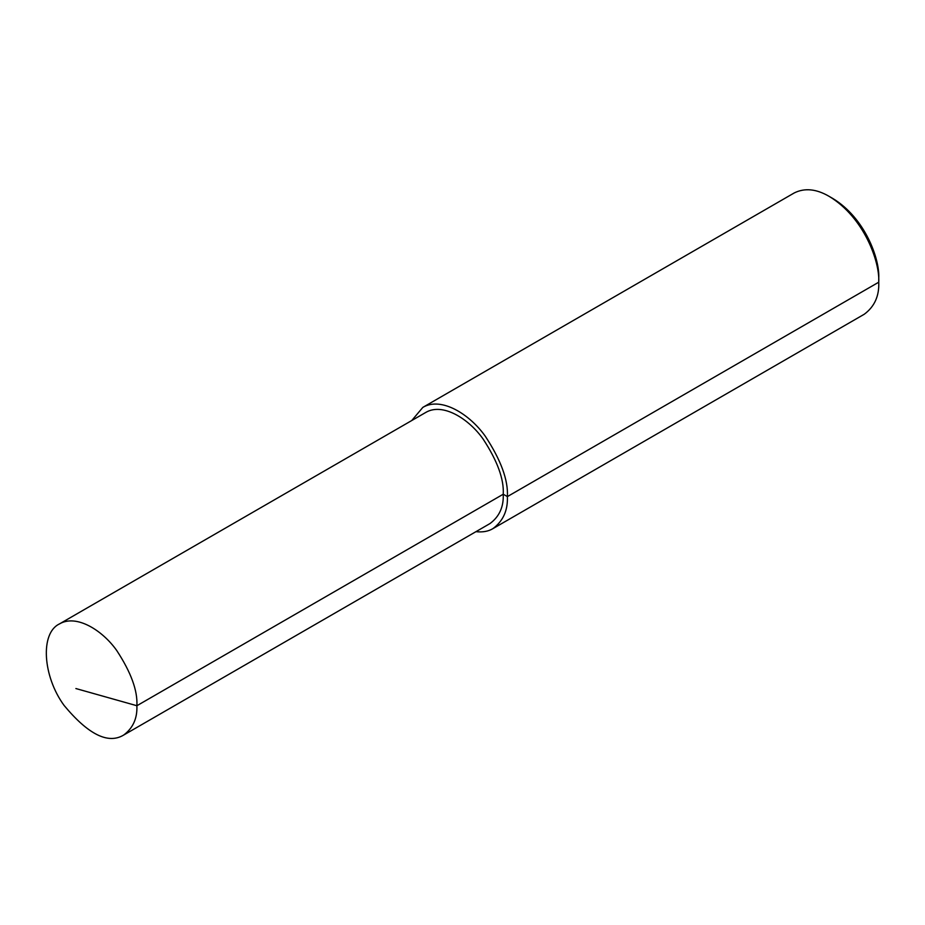 <?xml version="1.0" encoding="UTF-8"?>
<svg xmlns="http://www.w3.org/2000/svg" width="925" height="925" viewBox="0 0 925 925"><rect width="100%" height="100%" fill="white"/><g stroke="black" fill="none" stroke-linecap="round" stroke-linejoin="round"><path stroke-width="1.39" d="M123.603 735.097L489.949 523.585C499.338 516.647 503.767 506.854 503.246 494.216L136.888 705.729C137.733 690.721 131.015 672.313 116.735 650.529C102.513 630.341 76.382 613.876 59.42 623.947C39.972 633.128 42.747 676.348 64.091 705.44C88.233 734.496 108.075 744.382 123.603 735.097C132.98 728.16 137.42 718.367 136.888 705.729L75.885 688.547M475.936 531.678C482.7 532.395 488.342 531.389 492.875 528.661L864.251 314.246C874.495 306.672 879.328 295.988 878.75 282.194C879.929 261.902 864.216 217.572 829.239 196.424C816.359 188.897 804.681 187.74 794.217 192.955L422.852 407.37L411.764 420.528M492.875 528.661C503.119 521.087 507.952 510.392 507.386 496.598C508.311 480.225 500.968 460.141 485.382 436.369C469.865 414.342 441.352 396.374 422.852 407.37M878.75 278.113L878.75 282.194L878.75 278.113C879.848 259.266 865.257 218.103 832.778 198.47L829.239 196.424M878.75 282.194L507.386 496.598L503.246 494.216C504.09 479.208 497.373 460.8 483.081 439.017C468.859 418.828 442.728 402.363 425.778 412.434L59.42 623.947"/></g></svg>
